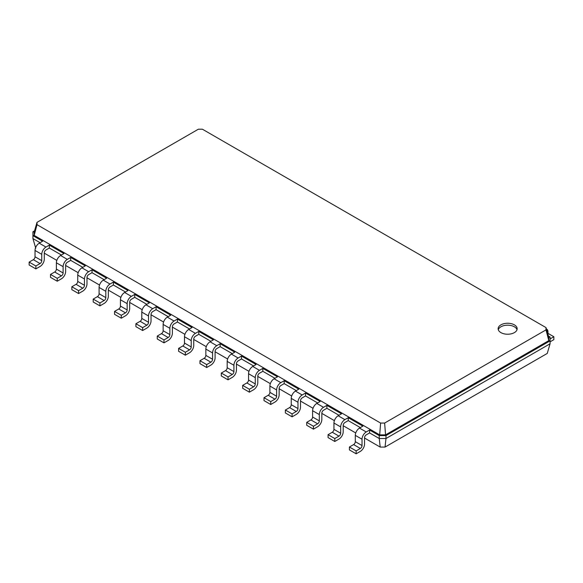 <?xml version="1.0" encoding="UTF-8"?>
<svg xmlns="http://www.w3.org/2000/svg" width="583" height="583" viewBox="0 0 583 583"><rect width="100%" height="100%" fill="white"/><g stroke="black" fill="none" stroke-linecap="round" stroke-linejoin="round"><path stroke-width="0.87" d="M366.226 434.874A2.376 1.37 120 0 0 364.55 437.789L364.55 444.093A5.947 3.432 -60 0 1 360.345 451.373L356.14 453.8L356.14 450.892L360.345 448.465A2.376 1.37 120 0 0 362.028 445.55L362.028 439.239A5.947 3.432 -60 0 1 366.226 431.959L369.593 430.021L369.593 432.936L366.226 434.874M356.14 453.8L349.414 449.916L349.414 447.008L353.619 444.581A2.376 1.37 120 0 0 355.302 441.666L355.302 435.363A5.947 3.432 -60 0 1 359.507 428.082L362.866 426.137L348.24 417.698L348.24 420.605L344.881 422.544A2.376 1.37 120 0 0 343.198 425.459L343.198 431.77A5.947 3.432 -60 0 1 338.993 439.05L334.788 441.477L334.788 438.562L338.993 436.135A2.376 1.37 120 0 0 340.676 433.227L340.676 426.916A5.947 3.432 -60 0 1 344.881 419.636L348.24 417.698M385.042 447.081L385.982 438.511L550.068 343.781L547.255 353.429L385.042 447.081L380.196 447.081L364.55 438.044M355.739 432.958L343.198 425.721M334.387 420.635L321.845 413.391M313.035 408.304L300.493 401.068M291.682 395.981L279.14 388.737M270.33 383.65L257.795 376.414M248.977 371.327L236.443 364.084M227.632 358.997L215.091 351.76M206.28 346.674L193.738 339.43M184.928 334.343L172.386 327.107M163.575 322.02L151.033 314.776M142.223 309.69L129.688 302.453M120.87 297.359L108.336 290.123M99.525 285.036L86.984 277.8M78.173 272.706L65.631 265.469M56.821 260.382L44.279 253.139M35.745 248.212L32.932 238.564L32.932 231.772L34.535 230.846M40.081 242.688L32.932 238.564M61.426 255.019L49.322 248.03L45.962 249.969A2.376 1.37 120 0 0 44.279 252.884L44.279 259.195A5.947 3.432 -60 0 1 40.081 266.467L35.876 268.894L35.876 265.986L40.081 263.56A2.376 1.37 120 0 0 41.757 260.645L41.757 254.341A5.947 3.432 -60 0 1 45.962 247.061L49.322 245.115L49.322 248.03M82.779 267.342L70.674 260.353L67.315 262.299A2.376 1.37 120 0 0 65.631 265.207L65.631 271.518A5.947 3.432 -60 0 1 61.426 278.798L57.229 281.225L57.229 278.31L61.426 275.883A2.376 1.37 120 0 0 63.11 272.975L63.11 266.664A5.947 3.432 -60 0 1 67.315 259.384L70.674 257.446L70.674 260.353M104.131 279.672L92.027 272.684L88.667 274.622A2.376 1.37 120 0 0 86.984 277.537L86.984 283.848A5.947 3.432 -60 0 1 82.779 291.121L78.574 293.548L78.574 290.64L82.779 288.213A2.376 1.37 120 0 0 84.462 285.298L84.462 278.995A5.947 3.432 -60 0 1 88.667 271.714L92.027 269.769L92.027 272.684M125.483 291.996L113.379 285.007L110.012 286.953A2.376 1.37 120 0 0 108.336 289.86L108.336 296.171A5.947 3.432 -60 0 1 104.131 303.452L99.926 305.878L99.926 302.963L104.131 300.536A2.376 1.37 120 0 0 105.814 297.629L105.814 291.318A5.947 3.432 -60 0 1 110.012 284.038L113.379 282.099L113.379 285.007M146.836 304.326L134.731 297.337L131.364 299.276A2.376 1.37 120 0 0 129.688 302.191L129.688 308.502A5.947 3.432 -60 0 1 125.483 315.782L121.279 318.209L121.279 315.294L125.483 312.867A2.376 1.37 120 0 0 127.167 309.952L127.167 303.648A5.947 3.432 -60 0 1 131.364 296.368L134.731 294.422L134.731 297.337M168.181 316.649L156.076 309.66L152.717 311.606A2.376 1.37 120 0 0 151.033 314.514L151.033 320.825A5.947 3.432 -60 0 1 146.836 328.105L142.631 330.532L142.631 327.617L146.836 325.19A2.376 1.37 120 0 0 148.512 322.282L148.512 315.971A5.947 3.432 -60 0 1 152.717 308.691L156.076 306.753L156.076 309.66M189.533 328.98L177.429 321.991L174.069 323.929A2.376 1.37 120 0 0 172.386 326.844L172.386 333.155A5.947 3.432 -60 0 1 168.188 340.436L163.983 342.862L163.983 339.947L168.188 337.521A2.376 1.37 120 0 0 169.864 334.606L169.864 328.302A5.947 3.432 -60 0 1 174.069 321.022L177.429 319.076L177.429 321.991M210.886 341.303L198.781 334.314L195.422 336.26A2.376 1.37 120 0 0 193.738 339.168L193.738 345.479A5.947 3.432 -60 0 1 189.533 352.759L185.336 355.185L185.336 352.27L189.533 349.851A2.376 1.37 120 0 0 191.217 346.936L191.217 340.625A5.947 3.432 -60 0 1 195.422 333.345L198.781 331.406L198.781 334.314M232.238 353.633L220.134 346.645L220.134 343.73L234.76 352.176L231.4 354.121A5.947 3.432 -60 0 0 227.195 361.394L227.195 367.705A2.376 1.37 120 0 1 225.512 370.62L221.307 373.047L221.307 375.955L228.033 379.839L228.033 376.931L232.238 374.505A2.376 1.37 120 0 0 233.921 371.59L233.921 365.279A5.947 3.432 -60 0 1 238.119 357.998L241.486 356.06L241.486 358.968L238.119 360.913A2.376 1.37 120 0 0 236.443 363.821L236.443 370.132A5.947 3.432 -60 0 1 232.238 377.412L228.033 379.839M253.59 365.956L241.486 358.968M274.943 378.287L262.838 371.298L262.838 368.383L277.464 376.829L274.097 378.775A5.947 3.432 -60 0 0 269.9 386.055L269.9 392.359A2.376 1.37 120 0 1 268.216 395.274L264.012 397.701L264.012 400.608L270.738 404.493L270.738 401.585L274.943 399.158A2.376 1.37 120 0 0 276.619 396.243L276.619 389.932A5.947 3.432 -60 0 1 280.824 382.652L284.183 380.714L284.183 383.629L280.824 385.567A2.376 1.37 120 0 0 279.14 388.475L279.14 394.786A5.947 3.432 -60 0 1 274.943 402.066L270.738 404.493M296.288 390.617L284.183 383.629M317.64 402.94L305.536 395.952L305.536 393.037L320.162 401.483L316.802 403.429A5.947 3.432 -60 0 0 312.597 410.709L312.597 417.013A2.376 1.37 120 0 1 310.921 419.928L306.716 422.354L306.716 425.262L313.443 429.146L313.443 426.239L317.64 423.812A2.376 1.37 120 0 0 319.324 420.897L319.324 414.586A5.947 3.432 -60 0 1 323.529 407.306L326.888 405.367L326.888 408.282L323.529 410.221A2.376 1.37 120 0 0 321.845 413.136L321.845 419.439A5.947 3.432 -60 0 1 317.64 426.72L313.443 429.146M338.993 415.271L326.888 408.282M360.345 427.594L348.24 420.605M380.196 447.081L379.256 438.511L369.593 432.936M550.068 343.781L550.068 340.866L385.982 435.603L385.982 438.511L379.256 438.511L379.256 435.603L369.593 430.021M548.465 336.063L550.068 336.989L550.068 340.866L548.807 340.625L385.56 434.874L385.982 435.603L379.256 435.603L379.679 434.874L34.193 235.408L37.006 224.674L37.006 222.363L198.373 129.2L202.381 129.2L545.994 327.58L545.994 329.891L384.627 423.061L380.619 423.061L37.006 224.674M356.14 450.892L349.414 447.008M35.876 268.894L29.15 265.017L29.15 262.102L33.355 259.675A2.376 1.37 120 0 0 35.031 256.768L35.031 250.457A5.947 3.432 -60 0 1 39.236 243.177L42.603 241.231L32.932 235.656L34.193 235.408L34.193 232.012L37.006 222.363M57.229 281.225L50.502 277.34L50.502 274.433L54.707 272.006A2.376 1.37 120 0 0 56.383 269.091L56.383 262.78A5.947 3.432 -60 0 1 60.588 255.5L63.948 253.561L49.322 245.115M334.788 441.477L328.069 437.593L328.069 434.678L332.266 432.251A2.376 1.37 120 0 0 333.95 429.343L333.95 423.032A5.947 3.432 -60 0 1 338.155 415.752L341.514 413.813L326.888 405.367M78.574 293.548L71.855 289.671L71.855 286.756L76.052 284.329A2.376 1.37 120 0 0 77.736 281.421L77.736 275.11A5.947 3.432 -60 0 1 81.941 267.83L85.3 265.884L70.674 257.446M99.926 305.878L93.2 301.994L93.2 299.086L97.405 296.66A2.376 1.37 120 0 0 99.088 293.745L99.088 287.434A5.947 3.432 -60 0 1 103.293 280.153L106.653 278.215L92.027 269.769M305.536 395.952L302.176 397.89A2.376 1.37 120 0 0 300.493 400.805L300.493 407.116A5.947 3.432 -60 0 1 296.288 414.396L292.09 416.823L292.09 413.908L296.288 411.481A2.376 1.37 120 0 0 297.971 408.574L297.971 402.263A5.947 3.432 -60 0 1 302.176 394.983L305.536 393.037M292.09 416.823L285.364 412.939L285.364 410.024L289.569 407.597A2.376 1.37 120 0 0 291.245 404.689L291.245 398.378A5.947 3.432 -60 0 1 295.45 391.098L298.817 389.16L284.183 380.714M121.279 318.209L114.552 314.324L114.552 311.409L118.757 308.983A2.376 1.37 120 0 0 120.441 306.075L120.441 299.764A5.947 3.432 -60 0 1 124.638 292.484L128.005 290.545L113.379 282.099M142.631 330.532L135.905 326.648L135.905 323.74L140.109 321.313A2.376 1.37 120 0 0 141.793 318.398L141.793 312.087A5.947 3.432 -60 0 1 145.99 304.807L149.357 302.869L134.731 294.422M262.838 371.298L259.471 373.237A2.376 1.37 120 0 0 257.795 376.152L257.795 382.463A5.947 3.432 -60 0 1 253.59 389.743L249.386 392.17L249.386 389.255L253.59 386.828A2.376 1.37 120 0 0 255.274 383.92L255.274 377.609A5.947 3.432 -60 0 1 259.471 370.329L262.838 368.383M249.386 392.17L242.659 388.285L242.659 385.37L246.864 382.944A2.376 1.37 120 0 0 248.547 380.036L248.547 373.725A5.947 3.432 -60 0 1 252.745 366.445L256.112 364.506L241.486 356.06M163.983 342.862L157.257 338.978L157.257 336.063L161.462 333.636A2.376 1.37 120 0 0 163.138 330.729L163.138 324.418A5.947 3.432 -60 0 1 167.343 317.137L170.71 315.199L156.076 306.753M185.336 355.185L178.609 351.301L178.609 348.394L182.814 345.967A2.376 1.37 120 0 0 184.49 343.052L184.49 336.741A5.947 3.432 -60 0 1 188.695 329.461L192.055 327.522L177.429 319.076M220.134 346.645L216.774 348.583A2.376 1.37 120 0 0 215.091 351.498L215.091 357.809A5.947 3.432 -60 0 1 210.886 365.089L206.681 367.516L206.681 364.601L210.886 362.174A2.376 1.37 120 0 0 212.569 359.259L212.569 352.955A5.947 3.432 -60 0 1 216.774 345.675L220.134 343.73M206.681 367.516L199.962 363.632L199.962 360.717L204.159 358.29A2.376 1.37 120 0 0 205.843 355.382L205.843 349.071A5.947 3.432 -60 0 1 210.048 341.791L213.407 339.853L198.781 331.406M384.627 423.061L385.56 434.874L379.679 434.874L380.619 423.061M500.921 324.855A9.51 5.487 0 0 0 498.137 328.739A9.51 5.487 0 0 0 507.647 334.227A9.51 5.487 0 0 0 517.157 328.739A9.51 5.487 0 0 0 511.284 323.66A9.51 5.487 0 0 0 500.921 324.855M334.788 438.562L328.069 434.678M32.932 231.772L34.193 232.012M35.876 265.986L29.15 262.102M57.229 278.31L50.502 274.433M313.443 426.239L306.716 422.354M78.574 290.64L71.855 286.756M292.09 413.908L285.364 410.024M99.926 302.963L93.2 299.086M270.738 401.585L264.012 397.701M121.279 315.294L114.552 311.409M249.386 389.255L242.659 385.37M142.631 327.617L135.905 323.74M228.033 376.931L221.307 373.047M163.983 339.947L157.257 336.063M206.681 364.601L199.962 360.717M185.336 352.27L178.609 348.394M550.068 336.989L548.807 337.229L548.807 340.625L545.994 329.891M548.807 337.229L545.994 327.58M517.012 329.708A9.51 5.487 0 0 0 510.497 325.438A9.51 5.487 0 0 0 500.921 326.793A9.51 5.487 0 0 0 498.29 329.708M550.068 341.842L553.85 339.656L553.85 336.741L550.068 338.927M547.969 334.343L547.969 331.887A5.947 3.432 120 0 0 546.737 329.169A5.947 3.432 120 0 0 546.409 329.023M547.969 333.345L553.85 336.741M366.226 431.959L359.507 428.082M362.028 439.239L355.302 435.363M362.028 445.55L355.302 441.666M360.345 448.465L353.619 444.581M344.881 419.636L338.155 415.752M45.962 247.061L39.236 243.177M323.529 407.306L316.802 403.429M67.315 259.384L60.588 255.5M302.176 394.983L295.45 391.098M88.667 271.714L81.941 267.83M280.824 382.652L274.097 378.775M110.012 284.038L103.293 280.153M259.471 370.329L252.745 366.445M131.364 296.368L124.638 292.484M238.119 357.998L231.4 354.121M152.717 308.691L145.99 304.807M216.774 345.675L210.048 341.791M174.069 321.022L167.343 317.137M195.422 333.345L188.695 329.461M340.676 426.916L333.95 423.032M340.676 433.227L333.95 429.343M338.993 436.135L332.266 432.251M41.757 254.341L35.031 250.457M41.757 260.645L35.031 256.768M40.081 263.56L33.355 259.675M63.11 266.664L56.383 262.78M63.11 272.975L56.383 269.091M61.426 275.883L54.707 272.006M319.324 414.586L312.597 410.709M319.324 420.897L312.597 417.013M317.64 423.812L310.921 419.928M84.462 278.995L77.736 275.11M84.462 285.298L77.736 281.421M82.779 288.213L76.052 284.329M297.971 402.263L291.245 398.378M297.971 408.574L291.245 404.689M296.288 411.481L289.569 407.597M105.814 291.318L99.088 287.434M105.814 297.629L99.088 293.745M104.131 300.536L97.405 296.66M276.619 389.932L269.9 386.055M276.619 396.243L269.9 392.359M274.943 399.158L268.216 395.274M127.167 303.648L120.441 299.764M127.167 309.952L120.441 306.075M125.483 312.867L118.757 308.983M255.274 377.609L248.547 373.725M255.274 383.92L248.547 380.036M253.59 386.828L246.864 382.944M148.512 315.971L141.793 312.087M148.512 322.282L141.793 318.398M146.836 325.19L140.109 321.313M233.921 365.279L227.195 361.394M233.921 371.59L227.195 367.705M232.238 374.505L225.512 370.62M169.864 328.302L163.138 324.418M169.864 334.606L163.138 330.729M168.188 337.521L161.462 333.636M212.569 352.955L205.843 349.071M212.569 359.259L205.843 355.382M210.886 362.174L204.159 358.29M191.217 340.625L184.49 336.741M191.217 346.936L184.49 343.052M189.533 349.851L182.814 345.967"/></g></svg>
